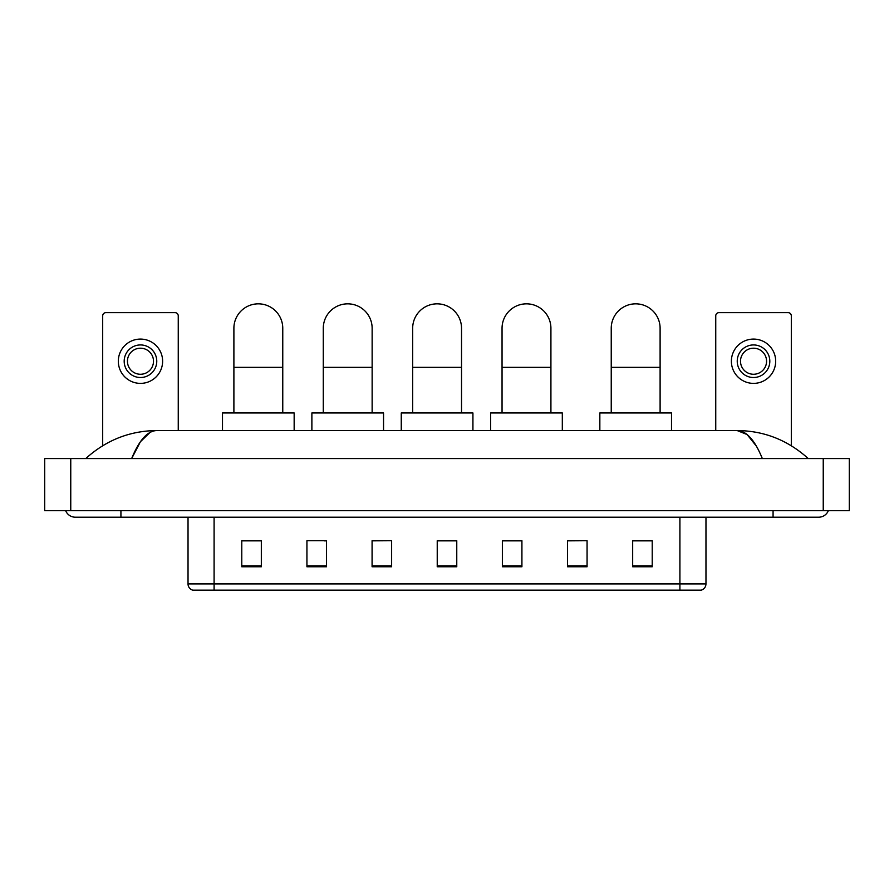 <?xml version="1.0" encoding="UTF-8"?>
<svg xmlns="http://www.w3.org/2000/svg" width="894" height="894" viewBox="0 0 894 894"><rect width="100%" height="100%" fill="white"/><g stroke="black" fill="none" stroke-linecap="round" stroke-linejoin="round"><path stroke-width="1.34" d="M679.909 590.163L679.909 583.916L705.969 583.916C705.791 587.034 704.226 589.124 701.276 590.163L192.724 590.163A6.515 6.515 0 0 1 188.031 583.916L188.031 517.201M652.218 566.774L652.218 540.714L632.673 540.714L632.673 566.774L652.218 566.774M587.067 566.774L587.067 540.714L567.522 540.714L567.522 566.774L587.067 566.774M521.917 566.774L521.917 540.714L502.372 540.714L502.372 566.774L521.917 566.774M261.327 566.774L261.327 540.714L241.782 540.714L241.782 566.774L261.327 566.774M326.478 566.774L326.478 540.714L306.933 540.714L306.933 566.774L326.478 566.774M391.628 566.774L391.628 540.714L372.083 540.714L372.083 566.774L391.628 566.774M456.767 566.774L456.767 540.714L437.233 540.714L437.233 566.774L456.767 566.774M587.067 540.714L567.522 540.848L587.067 540.714M391.628 540.714L372.083 540.848L391.628 540.714M324.254 540.848L326.478 540.848M503.031 540.848L521.917 540.848M456.767 540.848L437.233 540.848M261.327 540.848L241.782 540.848M652.218 540.848L632.673 540.848M120.925 510.686L120.925 517.201L818.68 517.201A10.426 10.426 0 0 0 828.347 510.686A10.426 10.426 0 0 1 818.68 517.201A10.426 10.426 0 0 0 828.347 510.686A10.426 10.426 0 0 1 818.68 517.201M65.653 510.686A10.426 10.426 0 0 0 75.32 517.201A10.426 10.426 0 0 1 65.653 510.686A10.426 10.426 0 0 0 75.32 517.201L120.925 517.201M762.336 458.566C754.86 440.161 746.468 430.83 737.148 430.55L156.852 430.55C147.532 430.83 139.14 440.172 131.664 458.566L140.436 441.714L150.08 432.383M70.76 458.566L849.3 458.566L849.3 510.686L44.7 510.686L44.7 458.566L70.76 458.566L70.76 510.686M849.3 458.566L849.3 510.686M806.042 456.555L808.254 458.566C787.748 440.094 764.046 430.763 737.148 430.55L747.071 434.529L756.369 446.117M87.958 456.555L85.746 458.566C106.151 440.139 129.853 430.796 156.852 430.55M178.252 430.55L178.252 315.884A3.252 3.252 0 0 0 175 312.632L105.939 312.632A3.252 3.252 0 0 0 102.687 315.884L102.687 445.726M140.47 344.939A16.282 16.282 0 0 0 124.188 361.232A16.282 16.282 0 0 0 140.47 377.514A16.282 16.282 0 0 0 156.763 361.232A16.282 16.282 0 0 0 140.47 344.939M140.47 348.202A13.03 13.03 0 0 0 127.44 361.232A13.03 13.03 0 0 0 140.47 374.262A13.03 13.03 0 0 0 153.5 361.232A13.03 13.03 0 0 0 140.47 348.202M140.47 383.381A22.149 22.149 0 0 0 162.619 361.232A22.149 22.149 0 0 0 140.47 339.083A22.149 22.149 0 0 0 118.321 361.232A22.149 22.149 0 0 0 140.47 383.381M233.893 412.961L233.893 328.266A24.429 24.429 0 0 1 258.321 303.837A24.429 24.429 0 0 1 282.761 328.266A24.429 24.429 0 0 0 258.321 303.837M282.761 412.961L282.761 328.266M294.16 430.55L294.16 412.961L222.494 412.961L222.494 430.55M323.282 412.961L323.282 328.266A24.429 24.429 0 0 1 347.71 303.837A24.429 24.429 0 0 1 372.139 328.266A24.429 24.429 0 0 0 347.71 303.837M372.139 412.961L372.139 328.266M383.548 430.55L383.548 412.961L311.883 412.961L311.883 430.55M412.67 412.961L412.67 328.266A24.429 24.429 0 0 1 437.099 303.837A24.429 24.429 0 0 1 461.527 328.266A24.429 24.429 0 0 0 437.099 303.837M461.527 412.961L461.527 328.266M472.926 430.55L472.926 412.961L401.261 412.961L401.261 430.55M502.048 412.961L502.048 328.266A24.429 24.429 0 0 1 526.488 303.837A24.429 24.429 0 0 1 550.916 328.266A24.429 24.429 0 0 0 526.488 303.837M550.916 412.961L550.916 328.266M562.315 430.55L562.315 412.961L490.65 412.961L490.65 430.55M611.239 412.961L611.239 328.266A24.429 24.429 0 0 1 635.679 303.837A24.429 24.429 0 0 1 660.107 328.266A24.429 24.429 0 0 0 635.679 303.837M660.107 412.961L660.107 328.266M671.506 430.55L671.506 412.961L599.84 412.961L599.84 430.55M791.313 445.726L791.313 315.884A3.252 3.252 0 0 0 788.061 312.632L718.999 312.632A3.252 3.252 0 0 0 715.748 315.884L715.748 430.55M753.53 344.939A16.282 16.282 0 0 0 737.237 361.232A16.282 16.282 0 0 0 753.53 377.514A16.282 16.282 0 0 0 769.812 361.232A16.282 16.282 0 0 0 753.53 344.939M753.53 348.202A13.03 13.03 0 0 0 740.5 361.232A13.03 13.03 0 0 0 753.53 374.262A13.03 13.03 0 0 0 766.56 361.232A13.03 13.03 0 0 0 753.53 348.202M753.53 383.381A22.149 22.149 0 0 0 775.679 361.232A22.149 22.149 0 0 0 753.53 339.083A22.149 22.149 0 0 0 731.381 361.232A22.149 22.149 0 0 0 753.53 383.381M188.031 583.916L214.091 583.916L214.091 590.163M214.091 517.201L214.091 583.916L679.909 583.916L679.909 517.201M456.767 565.868L437.233 565.868M391.628 565.868L372.083 565.868M326.478 565.868L306.933 565.868M261.327 565.868L241.782 565.868M521.917 565.868L502.372 565.868M587.067 565.868L567.522 565.868M652.218 565.868L632.673 565.868M773.075 510.686L773.075 517.201M823.24 458.566L823.24 510.686M233.893 367.356L282.761 367.356M323.282 367.356L372.139 367.356M412.67 367.356L461.527 367.356M502.048 367.356L550.916 367.356M611.239 367.356L660.107 367.356M705.969 583.916L705.969 517.201"/></g></svg>
